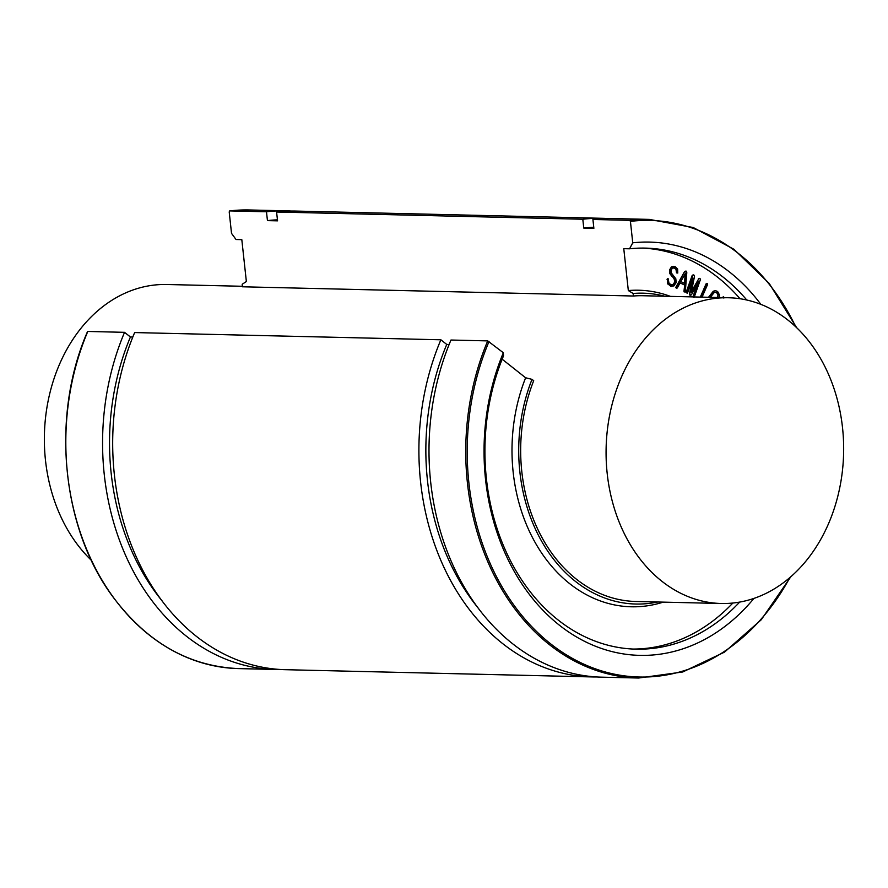 <?xml version="1.0" encoding="UTF-8"?>
<svg xmlns="http://www.w3.org/2000/svg" width="888" height="888" viewBox="0 0 888 888"><rect width="100%" height="100%" fill="white"/><g stroke="black" fill="none" stroke-linecap="round" stroke-linejoin="round"><path stroke-width="1.33" d="M246.365 281.54L241.814 239.649L236.042 239.516L231.524 233.366L229.204 211.91L229.737 210.911L266.489 211.777L267.443 220.613L277.556 220.846L276.59 212.021L582.806 219.236L583.76 228.072L593.872 228.316L592.918 219.48L629.67 220.346L630.425 221.367L632.744 242.824L629.559 248.795L623.776 248.662L628.327 290.554L633.122 293.484L633.399 296.015L242.446 286.791L242.18 284.26L246.365 281.54M685.536 273.082L684.837 283.427L680.819 281.585L685.536 273.082M684.526 283.283L685.17 273.737M684.826 271.684L686.102 271.095L686.801 272.594L685.281 291.997L684.282 291.308L684.715 284.926L680.141 282.817L677.255 287.99L676.079 287.734L684.504 271.673L685.78 271.084M685.281 291.997L684.093 291.897L684.282 291.308M683.96 291.308L684.715 284.926M684.393 284.915L680.075 282.928M676.789 288.345L676.079 287.734M675.757 287.723L676.323 287.002M676.001 286.991L684.504 271.673M677.766 273.038L676.523 272.871L676.012 269.486L674.636 267.998L672.538 268.098L671.206 269.93L671.184 272.749L675.835 278.788L676.157 282.595L673.903 285.903L670.829 286.269L667.943 283.949L667.343 279.298L668.076 278.532L668.986 283.128L671.095 284.848L673.182 284.66L674.902 282.329L674.702 279.509L670.196 273.671L669.874 269.974L671.805 266.8L675.124 266.655L677.622 269.053L677.766 273.038L676.845 272.882L676.334 269.486L673.737 267.832M674.325 267.987L673.581 267.832M671.75 286.458L667.943 283.949M671.583 286.458L670.518 286.258M667.621 283.938L667.343 279.298M667.021 279.287L667.954 278.532M671.095 284.848L671.839 284.981M670.773 284.837L673.182 284.66M672.86 284.66L674.58 282.317L674.38 279.509L672.638 276.823M672.138 276.623L669.874 273.671L669.552 269.963L671.483 266.788L673.415 266.322M693.75 297.291L693.473 296.226L698.767 281.463L691.408 294.849L690.254 295.249L689.765 293.895L692.873 278.033L687.578 292.796L686.468 292.818L693.017 274.858L694.349 275.458L694.483 276.412L691.352 292.23L698.69 278.854L699.344 278.366L700.532 279.232L694.172 297.302M687.19 293.24L686.18 292.163L692.129 275.546L693.75 274.88M691.541 291.308L698.69 278.854M698.368 278.854L700.055 278.577M699.023 278.355L699.733 278.566L699.023 278.355M693.428 297.28L693.151 296.226L697.835 283.15M691.408 294.849L689.932 295.249L689.443 293.895L692.163 280.009M691.086 294.838L689.932 295.249L691.086 294.838M700.632 297.091L706.826 283.383L707.525 284.615L702.064 297.125M700.31 297.08L706.071 283.883L707.303 283.461M708.824 297.291L713.63 291.22L715.595 290.687L717.648 291.53L719.469 294.938L719.202 297.536M717.604 297.935L718.092 294.838L717.138 292.851L715.639 292.241L714.119 292.651L710.311 297.325M717.282 297.924L718.092 294.838M717.77 294.838L716.816 292.84L715.473 292.241M708.502 297.28L713.308 291.22L715.439 290.687M722.532 297.613L723.298 296.747L723.853 298.091M722.21 297.602L723.731 296.981M721.256 603.496A152.914 118.77 -88.6 0 1 606.127 447.83A152.914 118.77 -88.6 0 1 728.471 297.746A152.914 118.77 -88.6 0 1 824.564 365.945A152.914 118.77 -88.6 0 1 828.36 524.075A152.914 118.77 -88.6 0 1 721.256 603.496L635.875 601.487A152.914 118.77 91.4 0 1 533.699 380.697L532.012 379.365L525.629 377.766L502.153 359.196M633.155 649.061A200.577 155.788 91.4 0 0 732.844 603.041M740.026 298.757A200.577 155.788 91.4 0 0 642.612 248.085M525.629 377.766A158.319 122.966 91.4 0 0 538.095 547.508A158.319 122.966 91.4 0 0 663.225 602.131M670.44 296.381A158.319 122.966 91.4 0 0 628.327 290.554M132.812 337.04L130.425 336.985L124.542 332.334L87.79 331.457A229.382 178.155 91.4 0 0 238.639 668.597L275.38 669.463A229.382 178.155 91.4 0 0 280.442 669.485M449.128 344.5L446.753 344.444L440.87 339.793L134.654 332.567A229.382 178.155 91.4 0 0 285.492 669.696L591.708 676.922A229.382 178.155 91.4 0 0 596.769 676.956M739.649 602.097A200.577 155.788 91.4 0 1 636.041 649.161A200.577 155.788 91.4 0 1 503.518 355.844L503.33 352.736L487.723 340.892L450.971 340.026A229.382 178.155 91.4 0 0 601.82 677.167L638.572 678.032L682.739 671.983L724.497 652.136L761.271 619.735L790.786 576.789M229.204 211.91L229.737 210.911A229.382 178.155 91.4 0 1 249.45 209.968L286.202 210.833A229.382 178.155 91.4 0 0 266.489 211.777M242.391 286.28L166.766 284.504A152.914 118.77 91.4 0 0 51.149 388.167A152.914 118.77 91.4 0 0 91.353 560.295M728.471 297.746L643.09 295.737A152.914 118.77 91.4 0 0 633.399 296.015M532.012 379.365A155.467 120.746 91.4 0 0 541.469 540.947A155.467 120.746 91.4 0 0 657.642 601.997M664.857 296.248A155.467 120.746 91.4 0 0 633.122 293.484M746.775 300.022A200.577 155.788 91.4 0 0 645.498 248.118A200.577 155.788 91.4 0 0 629.559 248.795M503.33 352.736A206.693 160.539 91.4 0 0 546.353 613.697A206.693 160.539 91.4 0 0 753.923 598.423M760.861 304.362A206.693 160.539 91.4 0 0 632.744 242.824M796.669 327.705L769.197 283.416L733.999 249.317L693.228 227.528L649.383 219.403L612.631 218.537A229.382 178.155 91.4 0 0 592.918 219.48M446.753 344.444A220.457 171.229 91.4 0 0 478.665 608.646M593.761 227.295A220.457 171.229 91.4 0 0 583.76 228.072M440.87 339.793A229.382 178.155 91.4 0 0 591.708 676.922M607.581 218.515A229.382 178.155 91.4 0 0 602.53 218.304A229.382 178.155 91.4 0 0 582.806 219.236M602.53 218.304L296.315 211.078A229.382 178.155 91.4 0 0 276.59 212.021M130.425 336.985A220.457 171.229 91.4 0 0 162.349 601.187M277.445 219.824A220.457 171.229 91.4 0 0 267.443 220.613M124.542 332.334A229.382 178.155 91.4 0 0 275.38 669.463M291.253 211.044A229.382 178.155 91.4 0 0 286.202 210.833M489.044 341.447A228.36 177.367 91.4 0 0 550.915 644.055A228.36 177.367 91.4 0 0 789.843 577.611M795.759 326.851A228.36 177.367 91.4 0 0 630.425 221.367M487.723 340.892A229.382 178.155 91.4 0 0 638.572 678.032M649.383 219.403A229.382 178.155 91.4 0 0 629.67 220.346M87.535 331.568C50.572 416.017 61.527 528.704 113.431 597.535C147.563 642.779 189.299 666.466 238.639 668.597M229.681 210.911L249.45 209.968"/></g></svg>
